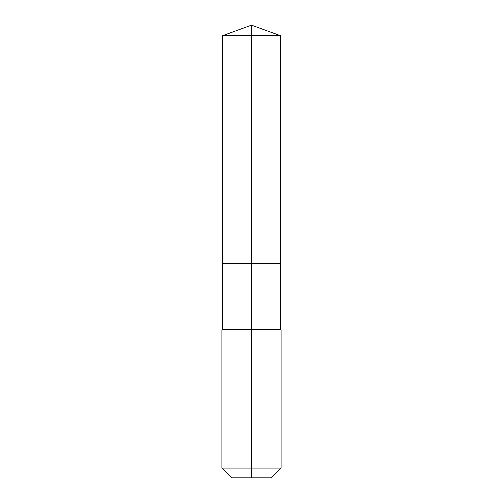 <?xml version="1.0" encoding="UTF-8"?>
<svg xmlns="http://www.w3.org/2000/svg" width="503" height="503" viewBox="0 0 503 503"><rect width="100%" height="100%" fill="white"/><g stroke="black" fill="none" stroke-linecap="round" stroke-linejoin="round"><path stroke-width="0.75" d="M221.911 468.086L281.089 468.086L271.324 477.85L231.676 477.85L221.911 468.086L221.911 329.911L251.5 329.911L251.5 329.169L222.653 329.169L222.653 263.478L251.5 263.478L251.5 35.65L280.347 35.65L251.5 25.15L251.5 35.65L222.653 35.65L222.653 263.478L280.347 263.478L280.347 35.65M251.5 329.169L280.347 329.169L280.347 263.478L251.5 263.478L251.5 329.169M251.5 477.85L251.5 329.911L281.089 329.911L280.347 329.169M251.5 25.15L222.653 35.65M281.089 468.086L281.089 329.911M222.653 329.169L221.911 329.911"/></g></svg>
